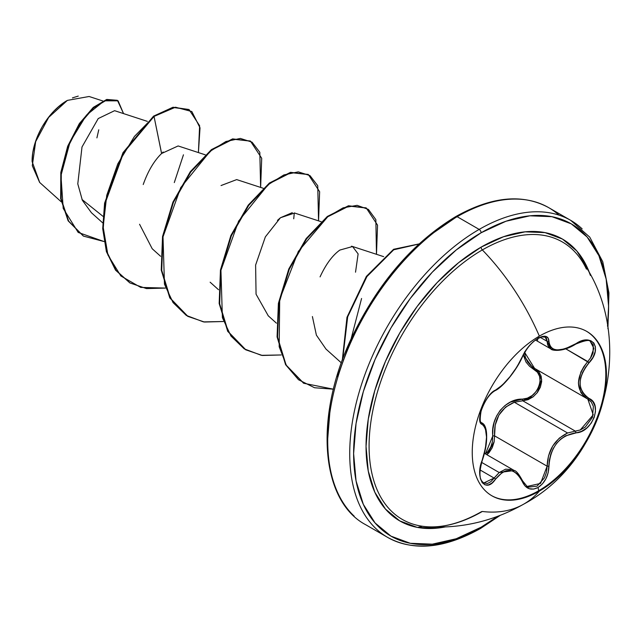 <?xml version="1.0" encoding="UTF-8"?>
<svg xmlns="http://www.w3.org/2000/svg" width="642" height="642" viewBox="0 0 642 642"><rect width="100%" height="100%" fill="white"/><g stroke="black" fill="none" stroke-linecap="round" stroke-linejoin="round"><path stroke-width="0.96" d="M586.483 331.248A94.904 54.795 -60 0 1 600.623 407.397A94.904 54.795 -60 0 1 538.71 490.737L539.352 491.106A94.904 54.795 -60 0 1 485.954 491.379A94.904 54.795 -60 0 1 479.221 413.929A94.904 54.795 -60 0 1 539.352 336.127A172.064 99.341 -120 0 0 482.335 249.931A172.064 99.341 60 0 1 539.352 336.127A94.904 54.795 -60 0 1 606.457 374.872A94.904 54.795 -60 0 1 539.352 491.106A172.064 99.341 60 0 1 523.832 504.074A172.064 99.341 -120 0 0 539.352 491.106A94.904 54.795 -60 0 1 472.247 452.361A94.904 54.795 -60 0 1 539.352 336.127A94.904 54.795 -60 0 1 592.743 335.854A94.904 54.795 -60 0 1 599.476 413.312A94.904 54.795 -60 0 1 539.352 491.106L538.71 490.737A94.904 54.795 120 0 0 598.842 412.942A94.904 54.795 120 0 0 592.109 335.485M522.588 356.487A1.372 0.754 -157.2 0 1 522.315 356.751C514.707 372.368 505.768 383.491 495.496 390.119C485.649 393.747 474.55 422.332 482.182 424.45C487.944 429.45 487.944 441.383 482.182 460.242C474.558 478.418 485.633 494.236 495.496 479.213C505.752 466.806 514.691 467.609 522.315 481.604C525.798 488.939 531.038 490.897 538.052 487.495L538.71 490.737L538.052 487.495L542.426 483.867L545.949 478.699L548.204 472.584L549.392 460.186L550.828 454.167L553.243 448.477L556.614 443.349L560.795 439.072L565.546 435.846L581.427 431.392L586.788 428.021L591.178 423.174L594.163 417.493L595.479 411.618L595.03 406.145L592.847 401.595L585.384 395.825L582.495 392.27L580.673 387.977L580.039 383.105L580.665 377.913L582.495 372.657L585.384 367.521L592.951 357.401L595.126 351.872L595.415 346.889L593.882 343.045L590.76 340.693L586.411 340.035L581.235 341.111L565.554 348.622L560.811 349.721L556.622 349.874L553.252 349.047L550.828 347.306L549.392 344.706L548.156 338.069L545.764 336.36L542.129 336.496L538.052 338.238C531.038 342.78 525.798 348.951 522.315 356.751A1.372 0.754 22.8 0 0 522.588 356.487A1.372 0.754 22.8 0 0 522.588 356.133M537.362 340.798L538.052 338.238L533.333 341.664L528.839 346.279L525.044 351.511L517.019 366.799L509.884 376.822L502.309 385.104L495.496 390.119A1.372 1.14 63.4 0 1 494.99 390.705A1.372 1.14 -116.6 0 0 495.496 390.119L491.9 392.711L488.097 396.981L484.638 402.373L481.941 408.216L480.28 413.881L479.767 418.801L480.441 422.476L482.182 424.45A1.372 1.276 -64.4 0 0 481.669 422.765L481.46 422.653M523.246 354.729L526.007 362.08L529.481 366.197L537.45 372.224L539.585 376.348L540.107 381.316L538.911 386.596L536.142 391.54L532.13 395.544L527.371 398.16L522.379 399.139A1.372 0.69 -91.4 0 0 522.765 400.785L514.346 402.253L567.576 432.989L575.32 431.127L522.765 400.785L514.346 402.253C500.423 408.24 493.834 419.435 494.573 435.854L494.589 436.038M481.628 462.392L499.187 472.528L505.599 469.19L512.115 469.535L514.218 470.506L499.187 472.528L481.628 462.392M517.933 473.539L522.267 480.577M482.118 460.426L482.294 460.394C485.882 449.946 487.262 440.5 486.443 432.034C485.842 427.074 484.357 424.041 481.998 422.942L481.275 422.524M480.673 421.938L480.248 421.232M533.221 396.764L522.765 400.785A1.372 0.69 88.6 0 1 522.379 399.139L510.47 402.077L505.029 405.519L500.303 410.214L496.627 415.944L494.155 422.356L492.896 429.137L492.462 441.592L490.761 447.001L487.872 451.591L485.44 453.894L492.791 435.95L494.573 435.854L492.791 435.95C490.4 417.452 505.76 398.441 522.379 399.139C537.25 399.87 546.984 374.767 533.959 369.343A1.372 0.819 118.1 0 1 535.179 368.717A1.372 0.819 -61.9 0 0 533.959 369.343L523.286 354.954M586.451 269.134A160.155 92.472 120 0 0 482.335 249.931A160.155 92.472 120 0 0 372.745 411.008A160.155 92.472 120 0 0 427.082 526.753M580.392 258.654A160.155 92.472 120 0 0 482.335 249.931A2.745 1.589 60 0 1 481.107 247.13A162.715 93.941 -60 0 1 590.431 275.466L587.406 267.778L576.773 250.942L562.464 239.073L545.026 232.621L525.132 231.826L503.553 236.729L481.107 247.13L458.661 262.642L437.074 282.665L417.18 306.427L399.749 333.013L385.441 361.414L374.808 390.521L368.259 419.218L366.044 446.415L368.259 471.059L374.808 492.205L385.441 509.034L399.749 520.903L417.18 527.363L437.074 528.149L445.259 526.93A162.715 93.941 -60 0 1 367.489 424.619A162.715 93.941 -60 0 1 481.107 247.13A2.745 1.589 -120 0 0 482.335 249.931A160.155 92.472 120 0 0 374.896 401.394A160.155 92.472 120 0 0 414.411 524.554A160.155 92.472 120 0 0 482.335 511.473A172.064 99.341 60 0 0 523.832 504.074M481.107 527.21A180.306 104.1 -60 0 1 353.614 453.597A180.306 104.1 -60 0 1 481.107 232.773A2.745 1.589 -120 0 0 479.165 229.411A183.05 105.681 120 0 0 363.187 379.462A183.05 105.681 120 0 0 376.172 528.856A183.05 105.681 -60 0 1 363.187 379.462A183.05 105.681 -60 0 1 479.165 229.411L457.16 216.699A2.745 1.589 -120 0 0 455.788 216.571A2.745 1.589 60 0 1 457.16 216.699A183.05 105.681 120 0 0 341.183 366.759A183.05 105.681 120 0 0 354.167 516.152A183.05 105.681 -60 0 1 341.183 366.759A183.05 105.681 -60 0 1 457.16 216.699L479.165 229.411A183.05 105.681 -60 0 1 582.158 228.881A183.05 105.681 120 0 0 479.165 229.411A2.745 1.589 60 0 1 481.107 232.773A180.306 104.1 -60 0 1 607.509 326.256L608.6 306.378L606.152 279.077L598.898 255.644L587.117 236.994L571.26 223.841L551.935 216.683L529.899 215.808L505.976 221.241L481.107 232.773L456.229 249.963L432.315 272.144L410.27 298.474L390.954 327.942L375.097 359.4L363.316 391.66L356.061 423.463L353.614 453.597L356.061 480.906L363.316 504.331L375.097 522.981L390.954 536.134L410.27 543.293L432.315 544.167L456.229 538.742L481.107 527.21A2.745 1.589 60 0 1 480.537 528.462A2.745 1.589 -120 0 0 481.107 527.21L497.775 516.32M39.676 182.448L32.1 161.551M58.526 106.805L67.394 100.385L48.688 117.382L35.663 141.633L32.301 165.748L39.619 182.4L61.199 201.773M66.904 100.666A49.225 28.425 120 0 0 32.1 160.949L32.766 152.724L34.748 144.041L37.966 135.237L42.292 126.643L47.572 118.601L53.591 111.411L60.115 105.352L66.904 100.666M430.341 235.012L455.218 217.823A2.745 1.589 60 0 1 455.788 216.571C412.589 242.684 377.825 283.178 351.511 338.045C314.002 416.762 320.478 500.768 365.635 524.691L387.64 537.394C413.649 551.55 444.617 548.573 480.537 528.462A2.745 1.589 60 0 1 479.165 528.326A183.05 105.681 -60 0 1 376.172 528.856M559.022 215.142A183.05 105.681 120 0 0 457.16 216.699A183.05 105.681 -60 0 1 533.358 201.355M147.363 121.378L114.605 110.681L98.226 118.561L81.999 146.994L77.786 183.869L82.361 200.28L91.437 212.751L102.672 222.838M205.28 154.818L178.131 145.951L161.615 153.494C154.112 160.757 147.981 171.101 143.222 184.527M139.571 224.267L152.218 248.759L160.596 256.278M263.204 188.258L236.689 179.6L221.033 185.554M321.128 221.707L294.606 213.04L280.442 217.742L277.448 220.399M355.524 272.2L358.124 253.895L352.522 246.48L351.463 246.215M352.61 246.512L339.827 250.075C332.436 255.396 325.847 264.335 320.069 276.887M312.397 316.546L316.394 335.156L325.984 349.079L341.367 362.89M351.086 338.968L361.574 298.482M294.301 212.951L293.723 218.786M102.969 216.314L81.983 199.469L102.969 216.314M102.84 100.979L89.11 96.493L67.394 100.385M174.295 182.577L183.451 154.802M163.188 151.985L161.615 153.494L154.032 116.427L175.483 107.214L191.838 111.547L200.023 127.838L198.41 152.579L199.622 125.736L189.109 109.63L173.484 107.519L154.032 116.427L153.55 116.146L173.003 107.238L188.868 109.485M104.012 241.528L78.196 232.436L63.205 208.409L60.95 175.587L70.05 141.954L86.381 115.199L104.301 100.81L118.112 100.842L123.545 113.602L117.478 100.441L107.029 99.815L93.604 107.84L79.712 124.075L68.1 146.713L61.287 172.875L61.159 198.94L68.646 221.137L83.5 236.128L104.012 241.528M83.259 235.983L68.164 220.864L60.677 198.659L60.805 172.594L67.619 146.44L79.231 123.794L93.114 107.567L106.548 99.534L117.478 100.441M117.237 100.304L106.861 99.446L93.427 107.294L79.472 123.433L67.755 146.079L60.846 172.305L60.653 198.482L68.124 220.8L83.5 236.128M189.109 109.63L173.011 107.238L153.55 116.146L123.023 152.635L104.622 203.073L102.72 228.576L106.371 251.512L115.48 270.033L129.756 282.817L115.632 270.234L106.444 251.744L102.728 228.809L104.582 203.265L122.975 152.724L153.55 116.146L154.032 116.427L134.419 136.465L117.791 163.87L106.749 195.32L103.153 226.987L107.912 254.994L120.848 275.956L140.702 287.399L165.331 288.081L146.488 288.595L129.997 282.962L115.961 270.314L106.853 251.792L103.201 228.857L105.103 203.353L123.505 152.916L154.032 116.427L161.583 153.534M406.426 257.201L384.381 283.531L365.065 312.991L349.208 344.457L337.427 376.71M330.173 408.513L327.725 438.655M417.573 527.435L422.38 526.255M268.292 315.848L256.062 294.205L255.612 265.058L265.363 236.858L280.442 217.742L292.287 212.654M260.628 187.424L259.817 152.29L252.049 142.163L240.373 138.423L225.968 141.489L210.223 151.239L180.723 187.608L163.012 236.866L164.464 284.205L173.035 302.559L186.316 315.431L203.45 321.891L223.247 321.522L204.413 322.035L187.921 316.402L170.266 298.169L161.72 270.33L163.028 236.794L173.428 202.366L190.802 171.952L211.956 149.867L233.102 139.17L250.476 141.152L261.711 158.277L260.628 187.424M318.552 220.864L317.742 185.731L309.974 175.603L298.297 171.863L283.892 174.929L268.147 184.679L238.639 221.057L220.936 270.314L222.389 317.646L230.951 336.007L244.241 348.871L261.374 355.331L281.172 354.962L262.337 355.475L245.846 349.842L228.191 331.617L219.644 303.77L220.944 270.242L231.353 235.807L248.727 205.392L269.873 183.315L291.019 172.61L308.401 174.592L319.636 191.717L318.552 220.864M376.477 254.304L375.851 219.628L368.404 209.42L357.129 205.344L343.133 207.831L327.717 216.811L298.337 251.415L279.695 299.357L279.182 346.72L286.525 365.763L298.562 379.767L314.556 387.744L333.439 389.188L303.762 383.282L286.107 365.049L277.569 337.202L278.869 303.674L289.277 269.239L306.651 238.832L327.797 216.755L348.943 206.05L366.325 208.04L377.552 225.157L376.477 254.304M418.961 244.016L393.715 249.786L366.911 276.598L347.675 316.843L342.651 359.351L347.675 316.843L366.911 276.598L393.715 249.786L418.961 244.016M250.236 141.015L232.613 138.889L211.467 149.594L190.321 171.671L172.947 202.086L162.538 236.521L161.238 270.049L169.785 297.896L187.681 316.265M308.152 174.455L290.537 172.329L269.391 183.034L248.245 205.111L230.871 235.526L220.463 269.961L219.163 303.489L227.709 331.336L245.605 349.705M366.084 207.896L348.462 205.769L327.316 216.474L306.17 238.551L288.796 268.958L278.387 303.393L277.079 336.93L285.626 364.768L303.522 383.146M419.074 243.912L393.594 249.289L366.373 276.397L346.977 317.308L342.282 360.355M72.434 97.889L78.244 96.091M98.764 129.78L96.91 137.886M494.171 441.728L486.909 454.737L489.084 452.618L492.237 447.699L494.131 441.897L494.573 435.854L547.136 466.196L546.494 472.175L544.432 477.905L537.097 486.13L528.462 487.134L526.809 486.291M545.162 337.082L541.832 336.914L537.98 338.495C531.937 341.985 526.801 347.988 522.588 356.495C516.489 370.707 502.148 387.752 494.99 390.705C489.373 394.036 484.742 400.809 481.107 411.032C479.807 418.937 479.935 422.821 481.492 422.669L481.669 422.765A1.372 1.276 115.6 0 1 482.182 424.45L484.044 425.999L485.408 428.679L486.524 437.074L485.416 448.317L480.401 466.726L479.767 473.162L480.409 478.683L482.222 482.696L484.983 484.846L488.369 484.959L492.029 483.009L495.496 479.213A1.372 0.698 -144.8 0 0 494.099 478.065L480.104 469.976L494.099 478.065A1.372 0.698 35.2 0 1 495.496 479.213L502.309 472.408L506.04 470.73L509.876 470.377L513.592 471.397L517.011 473.716L519.98 477.191L522.315 481.604A1.372 0.746 -22.6 0 0 522.588 480.858A1.372 0.746 157.4 0 1 522.315 481.604L525.148 486.082L529.096 488.69L533.671 489.084L538.052 487.495C544.922 482.864 548.557 475.77 548.958 466.204C550.346 446.976 559.294 435.846 575.802 432.812C591.94 432.836 603.071 404.259 589.139 398.481A1.372 0.907 117.9 0 1 587.799 399.099L591.298 402.044L593.385 406.378L592.462 417.268L585.384 426.962L580.472 429.907L575.32 431.127L522.765 400.785L528.069 399.685L533.141 396.828L537.41 392.495L540.379 387.174L541.671 381.508L541.15 376.18L538.911 371.79L536.182 369.31L541.688 379.43L537.33 392.607M524.578 352.281L534.585 368.388M580.368 341.44L581.235 341.159M590.263 341.504L593.264 344.971L593.064 352.899L590.969 357.329L587.775 361.526L565.835 348.863L589.139 362.722C603.055 348.173 591.972 332.387 575.802 343.783L575.802 343.783C559.31 352.618 550.363 351.816 548.958 341.383A1.372 1.115 -179.5 0 1 547.136 341.327L540.307 337.387L547.136 341.327L550.972 348.991L549.207 347.571L547.65 344.834L547.136 341.327A1.372 1.115 0.5 0 0 548.958 341.383C548.557 335.822 544.922 334.779 538.052 338.238L538.477 336.641M564.647 348.943L555.33 350.259L550.972 348.991C550.94 350.235 561.991 352.899 575.77 344.096C584.838 340.388 589.693 339.53 590.335 341.544L593.858 348.293L590.431 358.172M545.259 337.138L546.494 338.366L547.136 341.327L545.202 337.106M483.659 424.434L485.119 427.283M483.707 483.017L494.099 478.065L499.187 472.528L490.921 481.644L487.535 483.474L483.699 483.009C482.471 481.219 476.854 479.943 482.294 460.386M575.32 431.127A1.372 0.778 86 0 1 575.802 432.812A1.372 0.778 -94 0 0 575.32 431.127L567.576 432.989L514.346 402.253L505.591 407.1L498.874 415.117L495.183 425.197L494.573 435.854L547.136 466.196L548.517 455.86L552.666 446.094L559.294 438.141L567.576 432.989C554.576 439.433 547.762 450.499 547.136 466.196L540.532 483.434L527.066 486.451M524.578 351.888L525.325 357.104L527.499 361.783L530.886 365.715L535.219 368.741M535.203 368.725L587.799 399.091L583.891 396.307L580.906 392.583L578.378 382.977L580.898 372.015L583.883 366.598L587.775 361.526C575.433 377.6 575.433 390.119 587.775 399.083A1.372 0.907 -62.1 0 0 587.799 399.099A1.372 0.907 -62.1 0 0 589.139 398.481C577.182 389.887 577.182 377.969 589.139 362.722L587.775 361.526M548.958 466.204L547.136 466.196L548.958 466.204M587.823 399.107L593.24 414.844L580.224 430.012M538.71 490.737A94.904 54.795 -60 0 1 491.579 495.616A94.904 54.795 120 0 0 538.71 490.737M484.461 453.324L514.138 470.458M481.677 511.586C462.128 522.692 444.12 527.756 427.644 526.785C461.59 528.703 493.674 521.119 523.896 504.034C609.362 458.324 635.724 334.963 581.508 260.291M455.788 216.571C491.7 196.46 522.668 193.483 548.685 207.639L570.69 220.342L589.757 237.139L602.774 261.775L608.937 292.888L607.91 328.76M210.135 282.199L218.521 289.727M268.059 315.639L276.445 323.167M352.522 246.48L383.675 256.656M129.507 282.681L129.997 282.962M249.995 140.871L250.476 141.152M187.44 316.129L187.921 316.402M307.919 174.319L308.401 174.592M245.356 349.569L245.846 349.842M365.844 207.759L366.325 208.04M303.273 383.001L303.762 383.282M480.537 528.462L500.142 515.422M535.532 340.075L550.908 348.951M522.588 356.495L526.673 349.256M514.218 470.506C516.144 470.65 518.929 474.101 522.588 480.858L527.186 486.516"/></g></svg>
